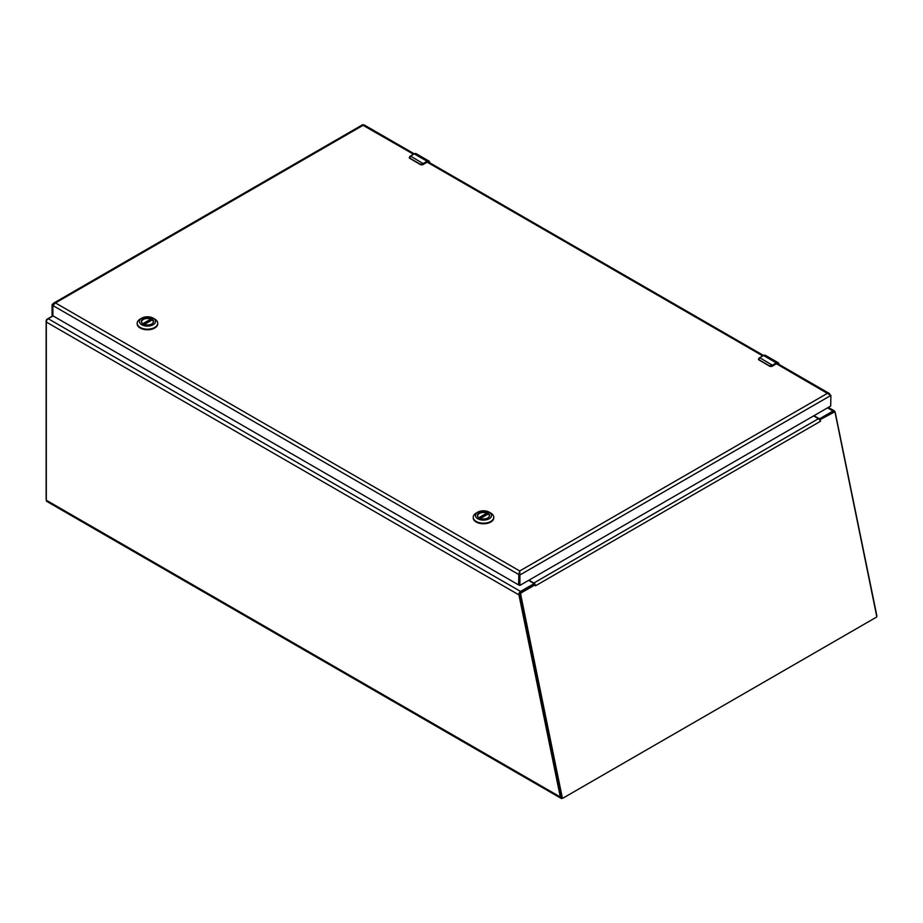 <?xml version="1.0" encoding="UTF-8"?>
<svg xmlns="http://www.w3.org/2000/svg" width="923" height="923" viewBox="0 0 923 923"><rect width="100%" height="100%" fill="white"/><g stroke="black" fill="none" stroke-linecap="round" stroke-linejoin="round"><path stroke-width="1.38" d="M820.42 420.103L820.489 421.28L819.636 419.873L834.011 412.246A1.488 1.05 -75 0 1 835.35 412.973L876.85 615.803A1.119 0.796 -75 0 1 876.262 617.256L563.226 797.991A1.119 0.796 -75 0 1 562.73 798.072L562.465 798.222A2.7 1.558 -60 0 1 561.115 798.36A2.7 1.558 -60 0 1 560.792 798.049L561.496 797.645M835.073 412.408L876.596 615.722M52.946 315.989L48.215 318.723A2.7 1.558 120 0 0 46.312 322.035L46.312 500.22A2.7 1.558 120 0 0 46.865 501.454L561.115 798.36M560.792 798.049L560.307 796.976L46.312 500.22M519.787 594.435L518.957 594.908L560.307 796.976M835.234 412.316L834.577 411.058L833.942 411.946M813.959 415.708L818.655 418.419A1.119 0.646 0 0 0 820.235 418.419L833.019 411.035A2.7 1.558 -60 0 1 834.369 410.897A2.7 1.558 -60 0 1 834.577 411.058M519.822 593.443L519.026 593.235L518.957 594.908L46.312 322.035M519.026 593.235A2.7 1.558 -60 0 1 520.572 591.435L533.356 584.051A1.119 0.646 0 0 0 533.356 583.14L528.66 580.429M533.656 584.847A1.119 0.646 0 0 0 533.679 584.732L533.679 583.59M520.56 592.416A1.488 1.05 105 0 0 519.776 594.366L561.276 797.195A1.119 0.796 105 0 0 561.784 797.818L562.73 798.072A1.119 0.796 -75 0 1 562.234 797.449L520.734 594.62A1.488 1.05 -75 0 1 521.507 592.67L535.109 584.824L534.152 584.571L520.56 592.416L521.507 592.67M834.68 412.143L833.723 411.889A1.488 1.05 105 0 0 833.065 411.993L819.566 419.78M533.679 584.051L533.84 584.155A1.304 0.75 60 0 1 534.348 584.617M535.478 585.828L535.04 584.178L535.478 585.828M534.671 584.501L535.04 584.178A2.7 1.558 60 0 0 533.84 583.013L529.006 580.221M819.636 419.873A2.7 1.558 -120 0 0 818.436 418.696L533.84 583.013M813.613 415.915L818.436 418.696M519.73 573.933L519.73 570.968L55.472 302.929L52.899 305.548L52.899 315.828L47.2 319.127A1.488 0.865 120 0 0 46.15 320.95L46.15 499.205A1.488 0.865 120 0 0 46.312 499.747M52.899 315.828L518.553 584.894L518.922 574.406L519.903 574.983L519.73 570.968L518.749 574.51L519.73 571.845M363.074 125.332L413.504 154.245M364.227 125.805L363.247 125.228L55.472 302.929L53.407 303.263L52.08 304.878L52.946 305.386M776.462 363.8L830.896 395.425L830.7 406.039L519.961 585.378L518.922 584.674L519.903 585.251L519.903 574.983L830.896 395.425M519.73 570.968L827.516 393.279L829.166 393.383L829.996 394.467M52.08 315.158L52.899 315.62L52.08 315.158L52.08 304.878M518.922 584.674L518.749 574.51L52.899 305.548M479.245 517.999A5.907 3.415 180 0 1 477.583 515.634A5.907 3.415 180 0 1 481.229 512.484A5.907 3.415 180 0 1 487.667 513.223A5.907 3.415 180 0 1 489.398 515.634A5.907 3.415 180 0 1 487.748 517.999M479.164 517.953L479.164 517.953A6.126 3.542 180 0 1 479.164 512.957A6.126 3.542 180 0 1 487.829 512.957A6.126 3.542 180 0 1 487.829 517.953A6.126 3.542 180 0 1 479.164 517.953M490.759 513.061L489.202 512.161A8.076 4.661 180 0 1 489.202 518.749A8.076 4.661 180 0 1 477.791 518.749A8.076 4.661 180 0 1 477.791 512.161A8.076 4.661 180 0 1 489.202 512.161L490.759 513.061A10.268 5.93 0 0 1 493.77 517.249L493.77 517.849A10.268 5.93 0 0 0 493.759 517.549M477.791 512.161L476.233 513.061A10.268 5.93 0 0 0 473.222 517.249A10.268 5.93 0 0 0 483.49 523.191A10.268 5.93 0 0 0 493.77 517.249M473.234 517.549A10.268 5.93 0 0 0 473.222 517.849A10.268 5.93 0 0 0 483.49 523.779A10.268 5.93 0 0 0 493.77 517.849M477.629 516.061A5.873 3.392 180 0 1 477.629 515.876A5.873 3.392 180 0 1 480.779 512.876A5.873 3.392 180 0 1 486.859 513.096L487.09 514.538M480.387 518.507L488.313 513.938A5.873 3.392 180 0 1 489.363 515.876A5.873 3.392 180 0 1 489.352 516.061M141.588 322.046A5.873 3.392 180 0 1 141.577 321.862A5.873 3.392 180 0 1 144.738 318.862A5.873 3.392 180 0 1 150.807 319.081L143.169 323.973A5.907 3.415 180 0 1 141.542 321.619A5.907 3.415 180 0 1 145.188 318.47A5.907 3.415 180 0 1 151.626 319.208A5.907 3.415 180 0 1 153.356 321.619A5.907 3.415 180 0 1 151.707 323.996M143.123 323.95L143.123 323.95A6.126 3.542 180 0 1 143.123 318.943A6.126 3.542 180 0 1 151.787 318.943A6.126 3.542 180 0 1 151.787 323.95A6.126 3.542 180 0 1 143.123 323.95M154.718 319.046L153.16 318.147A8.076 4.661 180 0 1 153.16 324.734A8.076 4.661 180 0 1 141.75 324.734A8.076 4.661 180 0 1 141.75 318.147A8.076 4.661 180 0 1 153.16 318.147L154.718 319.046A10.268 5.93 0 0 1 157.729 323.246L157.729 323.846A10.268 5.93 0 0 0 157.706 323.546M141.75 318.147L140.192 319.046A10.268 5.93 0 0 0 137.181 323.246A10.268 5.93 0 0 0 147.449 329.176A10.268 5.93 0 0 0 157.729 323.246M137.192 323.546A10.268 5.93 0 0 0 137.181 323.846A10.268 5.93 0 0 0 147.449 329.776A10.268 5.93 0 0 0 157.729 323.846M151.049 319.427L151.049 320.523M144.346 324.492L152.26 319.923A5.873 3.392 180 0 1 153.322 321.862A5.873 3.392 180 0 1 153.31 322.046M759.052 358.124L758.66 359.739L759.721 357.697A4.661 2.688 120 0 0 759.214 358.032L759.144 359.866L769.69 365.946L771.997 365.416A4.661 2.688 -60 0 1 772.505 365.081L776.312 362.877L763.529 355.505L759.721 357.697L772.701 365.427L776.312 362.877A3.727 2.158 -60 0 1 778.181 362.693A3.727 2.158 -60 0 1 778.954 364.389M776.508 363.674L772.17 366.281L769.655 366.281L772.17 366.281L776.508 363.674L778.55 364.862M772.701 365.427L769.597 366.177L758.66 359.739A1.869 1.073 0 0 1 758.498 359.301A1.869 1.073 0 0 1 758.51 359.243M409.824 156.506L409.443 158.121L410.493 156.079A4.661 2.688 120 0 0 409.997 156.414L409.927 158.248L420.473 164.329L422.78 163.798A4.661 2.688 -60 0 1 423.276 163.463L427.095 161.26L414.312 153.876L410.493 156.079L423.472 163.798L427.095 161.26A3.727 2.158 -60 0 1 428.953 161.075A3.727 2.158 -60 0 1 429.726 162.771M427.291 162.056L422.953 164.663L420.426 164.663L422.953 164.663L427.291 162.056L429.333 163.233M423.472 163.798L420.369 164.559L409.443 158.121A1.869 1.073 0 0 1 409.281 157.683A1.869 1.073 0 0 1 409.281 157.625M827.539 407.874L833.019 411.035M520.572 591.435L48.215 318.723M820.235 418.419L820.235 419.4M533.356 585.032L533.356 584.051M561.276 797.195L562.234 797.449M520.734 594.62L519.776 594.366M834.011 412.246L833.065 411.993M820.282 421.396L535.686 585.713M420.934 164.756A1.869 1.073 0 0 0 423.011 164.525L427.234 162.183L762.721 355.874M487.09 513.442L479.222 517.988M478.829 517.734L486.859 513.096M142.788 323.719L150.807 319.081M763.333 355.609L763.529 355.505A3.727 2.158 120 0 1 765.398 355.32L778.181 362.693L779.035 364.516M765.398 355.32L763.39 355.482L759.214 358.032M776.508 363.224L778.954 364.631M770.163 366.373A1.869 1.073 0 0 0 772.228 366.154L771.997 365.416M769.69 365.946L759.144 359.866M776.451 363.812L772.228 366.154M758.498 359.162L759.225 360.189M414.115 153.991L414.312 153.876A3.727 2.158 120 0 1 416.169 153.691L428.953 161.075L429.806 162.898M416.169 153.691L414.173 153.864L409.997 156.414M427.291 161.606L429.726 163.013M423.011 164.525L422.78 163.798M420.473 164.329L409.927 158.248M409.281 157.533L410.008 158.571M828.323 407.412L834.369 410.897M829.166 393.383L777.258 363.408M763.459 355.447L428.041 161.79M414.242 153.829L364.1 124.882M362.785 124.64L53.407 303.263M52.899 315.724L52.138 315.285M519.961 585.378L518.691 584.905M473.222 517.249L473.222 517.849M488.186 513.903L480.283 518.472M137.181 323.246L137.181 323.846M152.145 319.9L144.242 324.458"/></g></svg>

